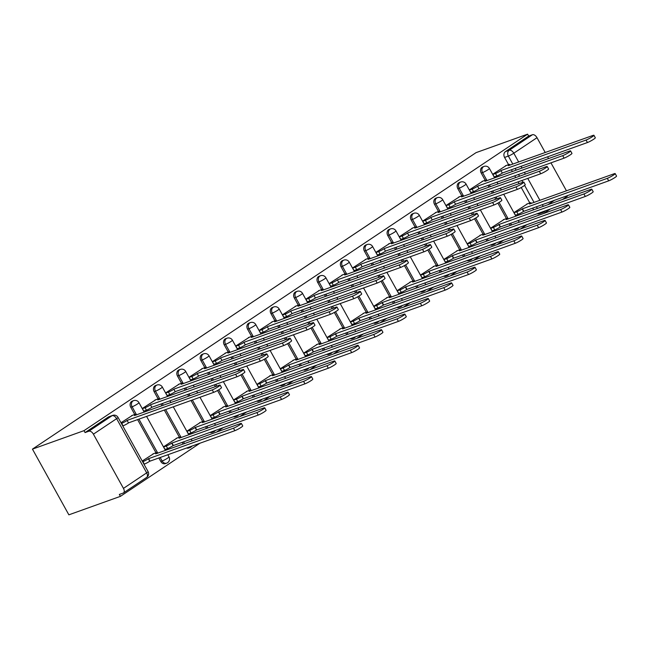 <?xml version="1.0" encoding="UTF-8"?>
<svg xmlns="http://www.w3.org/2000/svg" width="649" height="649" viewBox="0 0 649 649"><rect width="100%" height="100%" fill="white"/><g stroke="black" fill="none" stroke-linecap="round" stroke-linejoin="round"><path stroke-width="0.97" d="M132.266 401.123A4.413 3.57 70.3 0 0 131.633 401.447A4.413 3.57 70.3 0 0 130.765 407.28L132.104 406.793A4.413 3.57 -109.7 0 1 132.98 400.96A4.413 3.57 -109.7 0 1 133.613 400.644L132.266 401.123M155.63 385.506A4.413 3.57 70.3 0 0 154.997 385.831A4.413 3.57 70.3 0 0 154.121 391.663L155.468 391.185A4.413 3.57 -109.7 0 1 156.344 385.352A4.413 3.57 -109.7 0 1 156.977 385.027L155.63 385.506M178.994 369.898A4.413 3.57 70.3 0 0 178.361 370.214A4.413 3.57 70.3 0 0 177.485 376.047L178.832 375.568A4.413 3.57 -109.7 0 1 179.7 369.735A4.413 3.57 -109.7 0 1 180.341 369.411L178.994 369.898M202.358 354.281A4.413 3.57 70.3 0 0 201.725 354.597A4.413 3.57 70.3 0 0 200.849 360.43L202.196 359.952A4.413 3.57 -109.7 0 1 203.064 354.119A4.413 3.57 -109.7 0 1 203.705 353.802L202.358 354.281M225.722 338.664A4.413 3.57 70.3 0 0 225.089 338.989A4.413 3.57 70.3 0 0 224.213 344.822L225.56 344.335A4.413 3.57 -109.7 0 1 226.428 338.502A4.413 3.57 -109.7 0 1 227.069 338.186L225.722 338.664M249.086 323.048A4.413 3.57 70.3 0 0 248.445 323.372A4.413 3.57 70.3 0 0 247.577 329.205L248.924 328.719A4.413 3.57 -109.7 0 1 249.792 322.886A4.413 3.57 -109.7 0 1 250.425 322.569L249.086 323.048M272.45 307.431A4.413 3.57 70.3 0 0 271.809 307.756A4.413 3.57 70.3 0 0 270.941 313.589L272.28 313.11A4.413 3.57 -109.7 0 1 273.156 307.277A4.413 3.57 -109.7 0 1 273.789 306.953L272.45 307.431M295.814 291.823A4.413 3.57 70.3 0 0 295.173 292.139A4.413 3.57 70.3 0 0 294.305 297.972L295.644 297.493A4.413 3.57 -109.7 0 1 296.52 291.661A4.413 3.57 -109.7 0 1 297.153 291.336L295.814 291.823M319.178 276.206A4.413 3.57 70.3 0 0 318.537 276.523A4.413 3.57 70.3 0 0 317.669 282.356L319.008 281.877A4.413 3.57 -109.7 0 1 319.884 276.044A4.413 3.57 -109.7 0 1 320.517 275.72L319.178 276.206M342.534 260.59A4.413 3.57 70.3 0 0 341.901 260.914A4.413 3.57 70.3 0 0 341.033 266.747L342.372 266.26A4.413 3.57 -109.7 0 1 343.248 260.427A4.413 3.57 -109.7 0 1 343.881 260.111L342.534 260.59M365.898 244.973A4.413 3.57 70.3 0 0 365.265 245.298A4.413 3.57 70.3 0 0 364.389 251.131L365.736 250.644A4.413 3.57 -109.7 0 1 366.612 244.811A4.413 3.57 -109.7 0 1 367.245 244.495L365.898 244.973M389.262 229.357A4.413 3.57 70.3 0 0 388.629 229.681A4.413 3.57 70.3 0 0 387.753 235.514L389.1 235.035A4.413 3.57 -109.7 0 1 389.968 229.202A4.413 3.57 -109.7 0 1 390.609 228.878L389.262 229.357M412.626 213.748A4.413 3.57 70.3 0 0 411.993 214.065A4.413 3.57 70.3 0 0 411.117 219.897L412.464 219.419A4.413 3.57 -109.7 0 1 413.332 213.586A4.413 3.57 -109.7 0 1 413.973 213.261L412.626 213.748M435.99 198.132A4.413 3.57 70.3 0 0 435.357 198.448A4.413 3.57 70.3 0 0 434.481 204.281L435.828 203.802A4.413 3.57 -109.7 0 1 436.696 197.969A4.413 3.57 -109.7 0 1 437.337 197.645L435.99 198.132M459.354 182.515A4.413 3.57 70.3 0 0 458.713 182.84A4.413 3.57 70.3 0 0 457.845 188.672L459.192 188.186A4.413 3.57 -109.7 0 1 460.06 182.353A4.413 3.57 -109.7 0 1 460.693 182.036L459.354 182.515M482.718 166.898A4.413 3.57 70.3 0 0 482.077 167.223A4.413 3.57 70.3 0 0 481.209 173.056L482.548 172.569A4.413 3.57 -109.7 0 1 483.424 166.736A4.413 3.57 -109.7 0 1 484.057 166.42L482.718 166.898M512.824 164.14L508.362 156.085A4.413 3.57 -109.7 0 1 509.23 150.252L532.44 134.732L528.659 136.087L527.596 134.173L83.997 430.66L32.45 449.124L68.867 514.827L120.414 496.355L199.981 443.178M216.498 432.137L223.345 427.561M239.862 416.52L246.709 411.945M263.226 400.912L270.073 396.328M286.582 385.295L293.437 380.712M309.946 369.679L316.801 365.103M333.31 354.062L340.165 349.487M356.674 338.445L363.521 333.87M380.038 322.837L386.885 318.253M403.402 307.22L410.249 302.637M426.766 291.604L433.613 287.028M450.13 275.987L456.977 271.412M473.494 260.371L480.341 255.795M496.85 244.762L503.705 240.179M520.214 229.146L527.069 224.562M543.578 213.529L550.433 208.954M527.596 134.173L476.05 152.645L32.45 449.124M120.414 496.355L119.351 494.441L123.14 493.086A4.413 2.547 -123.8 0 0 123.464 492.924A4.413 2.547 -123.8 0 0 123.456 488.381L93.407 434.173A4.413 2.547 -123.8 0 0 88.84 431.22L112.058 415.701A4.413 3.57 -109.7 0 1 112.691 415.384L108.91 416.739A4.413 3.57 -109.7 0 0 108.269 417.064L112.058 415.701A4.413 2.547 -123.8 0 1 116.625 418.662L93.407 434.173M83.997 430.66L85.06 432.575L88.84 431.22M533.624 209.854L532.642 208.078M529.811 202.975L521.236 187.504M519.095 183.635L518.105 181.858M515.744 177.591L514.754 175.814M512.385 171.547L511.404 169.77M508.581 164.668L504.573 157.439L508.362 156.085A4.413 0.511 151 0 0 513.797 153.205L518.697 162.039M566.472 190.838L550.952 162.85M548.583 158.575L547.602 156.807M545.233 152.531L537.007 137.693L513.797 153.205A4.413 2.547 -123.8 0 0 509.23 150.252L505.441 151.606A4.413 3.57 70.3 0 0 504.573 157.439M567.721 195.511A4.413 2.547 56.2 0 1 567.064 196.436L562.44 199.527M532.44 134.732A4.413 2.547 56.2 0 1 537.007 137.693M506.35 165.463L492.753 174.265L494.351 177.136L495.163 176.593M527.588 203.77L513.992 212.572L515.582 215.444L516.401 214.9M504.224 219.386L490.628 228.18L492.218 231.06L493.037 230.509M482.986 181.079L469.389 189.873L470.987 192.745L471.799 192.201M480.86 235.003L467.264 243.797L468.854 246.669L469.673 246.125M459.622 196.696L446.025 205.49L447.623 208.361L448.435 207.818M457.496 250.619L443.9 259.413L445.49 262.285L446.309 261.742M436.258 212.304L422.669 221.106L424.259 223.978L425.071 223.434M434.132 266.228L420.536 275.03L422.126 277.902L422.945 277.358M412.902 227.921L399.305 236.723L400.895 239.595L401.715 239.051M410.768 281.844L397.172 290.647L398.77 293.518L399.581 292.975M389.538 243.537L375.941 252.339L377.531 255.211L378.351 254.668M387.404 297.461L373.808 306.255L375.406 309.135L376.217 308.583M366.174 259.154L352.577 267.948L354.167 270.828L354.987 270.276M364.04 313.078L350.452 321.872L352.042 324.743L352.853 324.2M342.81 274.77L329.213 283.564L330.803 286.436L331.623 285.893M340.684 328.694L327.088 337.488L328.678 340.36L329.489 339.816M319.446 290.387L305.849 299.181L307.439 302.053L308.259 301.509M317.32 344.303L303.724 353.105L305.314 355.977L306.133 355.433M296.082 305.995L282.485 314.797L284.084 317.669L284.895 317.126M293.956 359.919L280.36 368.721L281.95 371.593L282.769 371.05M272.718 321.612L259.121 330.414L260.72 333.286L261.531 332.742M270.592 375.536L256.996 384.33L258.586 387.21L259.405 386.658M249.354 337.229L235.757 346.022L237.356 348.902L238.167 348.351M247.228 391.152L233.632 399.946L235.222 402.818L236.041 402.275M225.99 352.845L212.401 361.639L213.992 364.511L214.803 363.967M223.864 406.769L210.268 415.563L211.858 418.435L212.677 417.891M202.634 368.462L189.037 377.256L190.628 380.127L191.447 379.584M200.5 422.377L186.904 431.179L188.502 434.051L189.313 433.508M179.27 384.07L165.673 392.872L167.264 395.744L168.083 395.2M177.136 437.994L163.54 446.796L165.138 449.668L165.949 449.124M155.906 399.687L142.309 408.489L143.9 411.361L144.719 410.817M153.772 453.61L142.228 461.041M132.542 415.303L120.998 422.734M160.806 461.48L162.153 461.001A4.413 3.57 -109.7 0 0 166.631 463.151L165.292 463.629A4.413 3.57 70.3 0 1 160.806 461.48L158.835 457.918M156.003 452.815L137.596 419.611M134.765 414.508L130.765 407.28M183.18 444.078L182.199 442.302M179.367 437.199L164.311 410.038M161.942 405.771L160.96 403.994M158.129 398.892L154.121 391.663M206.544 428.462L205.555 426.685M202.731 421.582L191.025 400.474M188.656 396.198L187.675 394.422M185.306 390.154L184.324 388.378M181.493 383.275L177.485 376.047M229.9 412.845L228.919 411.077M226.087 405.966L217.52 390.503M215.371 386.626L214.389 384.857M212.02 380.582L211.039 378.813M208.67 374.538L207.688 372.769M204.857 367.659L200.849 360.43M253.264 397.229L252.283 395.46M249.451 390.349L240.876 374.887M238.735 371.009L237.753 369.24M235.384 364.965L234.403 363.197M232.034 358.921L231.052 357.153M228.221 352.042L224.213 344.822M276.628 381.612L275.647 379.843M272.815 374.741L264.24 359.27M262.099 355.401L261.117 353.624M258.748 349.349L257.767 347.58M255.398 343.305L254.416 341.536M251.585 336.433L247.577 329.205M299.992 366.004L299.011 364.227M296.179 359.124L287.604 343.654M285.463 339.784L284.481 338.007M282.112 333.74L281.131 331.964M278.762 327.696L277.78 325.92M274.949 320.817L270.941 313.589M323.356 350.387L322.375 348.61M319.543 343.508L310.968 328.037M308.827 324.167L307.837 322.399M305.476 318.124L304.486 316.347M302.118 312.08L301.136 310.303M298.313 305.2L294.305 297.972M346.72 334.77L345.739 333.002M342.907 327.891L334.332 312.42M332.183 308.551L331.201 306.782M328.832 302.507L327.85 300.738M325.482 296.463L324.5 294.695M321.669 289.584L317.669 282.356M370.084 319.154L369.103 317.385M366.271 312.274L357.696 296.812M355.547 292.934L354.565 291.166M352.196 286.89L351.214 285.122M348.846 280.847L347.864 279.078M345.033 273.967L341.033 266.747M393.448 303.537L392.467 301.769M389.635 296.666L381.06 281.195M378.911 277.326L377.929 275.549M375.56 271.274L374.578 269.505M372.21 265.23L371.228 263.462M368.397 258.359L364.389 251.131M416.812 287.929L415.822 286.152M412.999 281.049L404.424 265.579M402.275 261.709L401.293 259.933M398.924 255.665L397.942 253.889M395.574 249.622L394.592 247.845M391.761 242.742L387.753 235.514M440.168 272.312L439.186 270.536M436.355 265.433L427.788 249.962M425.639 246.093L424.657 244.316M422.288 240.049L421.306 238.272M418.938 234.005L417.956 232.228M415.125 227.126L411.117 219.897M463.532 256.696L462.55 254.927M459.719 249.816L451.144 234.346M449.003 230.476L448.021 228.708M445.652 224.432L444.67 222.664M442.302 218.388L441.32 216.612M438.489 211.509L434.481 204.281M486.896 241.079L485.914 239.311M483.083 234.2L474.508 218.737M472.367 214.86L471.385 213.091M469.016 208.816L468.034 207.047M465.666 202.772L464.684 201.003M461.853 195.893L457.845 188.672M510.26 225.463L509.278 223.694M506.447 218.591L497.872 203.121M495.731 199.251L494.749 197.474M492.38 193.199L491.398 191.431M489.03 187.155L488.048 185.387M485.217 180.284L481.209 173.056M186.547 447.988A4.413 3.57 70.3 0 0 188.656 448.021L189.995 447.534A4.413 3.57 -109.7 0 1 187.886 447.51M209.911 432.372A4.413 3.57 70.3 0 0 212.02 432.404L213.359 431.926A4.413 3.57 -109.7 0 1 211.249 431.893M233.275 416.763A4.413 3.57 70.3 0 0 235.376 416.788L236.723 416.309A4.413 3.57 -109.7 0 1 234.613 416.277M256.639 401.147A4.413 3.57 70.3 0 0 258.74 401.171L260.087 400.693A4.413 3.57 -109.7 0 1 257.978 400.66M279.995 385.53A4.413 3.57 70.3 0 0 282.104 385.555L283.451 385.076A4.413 3.57 -109.7 0 1 281.341 385.052M303.359 369.914A4.413 3.57 70.3 0 0 305.468 369.946L306.815 369.459A4.413 3.57 -109.7 0 1 304.706 369.435M326.723 354.297A4.413 3.57 70.3 0 0 328.832 354.33L330.179 353.851A4.413 3.57 -109.7 0 1 328.07 353.819M350.087 338.681A4.413 3.57 70.3 0 0 352.196 338.713L353.543 338.234A4.413 3.57 -109.7 0 1 351.433 338.202M373.451 323.072A4.413 3.57 70.3 0 0 375.56 323.097L376.899 322.618A4.413 3.57 -109.7 0 1 374.798 322.585M396.815 307.456A4.413 3.57 70.3 0 0 398.924 307.48L400.263 307.001A4.413 3.57 -109.7 0 1 398.153 306.977M420.179 291.839A4.413 3.57 70.3 0 0 422.288 291.872L423.627 291.385A4.413 3.57 -109.7 0 1 421.517 291.36M443.543 276.223A4.413 3.57 70.3 0 0 445.644 276.255L446.991 275.768A4.413 3.57 -109.7 0 1 444.881 275.744M466.907 260.606A4.413 3.57 70.3 0 0 469.008 260.638L470.355 260.16A4.413 3.57 -109.7 0 1 468.245 260.127M490.263 244.998A4.413 3.57 70.3 0 0 492.372 245.022L493.719 244.543A4.413 3.57 -109.7 0 1 491.609 244.511M513.627 229.381A4.413 3.57 70.3 0 0 515.736 229.405L517.083 228.927A4.413 3.57 -109.7 0 1 514.973 228.902M85.06 432.575L108.269 417.064M544.495 211.079A4.413 2.547 56.2 0 1 543.854 211.955A4.413 2.547 56.2 0 1 543.521 212.118A4.413 3.57 -109.7 0 1 542.889 212.434L539.1 213.797A4.413 3.57 -109.7 0 1 536.991 213.764M528.659 136.087L505.441 151.606M492.851 174.435L495.503 173.486A4.413 0.511 -29 0 0 500.939 170.606L502.318 173.096A4.413 0.511 151 0 1 496.883 175.976L494.23 176.926M501.166 170.46L586.055 140.046A5.07 0.592 -29 0 0 591.125 137.483A5.07 0.592 -29 0 0 593.932 135.284L595.32 137.775A5.07 0.592 151 0 1 592.505 139.973A5.07 0.592 151 0 1 587.434 142.537L502.545 172.942M593.932 135.284A5.07 0.592 -29 0 0 592.943 135.438L508.281 165.698A4.413 0.511 -29 0 0 509.692 164.44A4.413 0.511 -29 0 0 508.832 164.578L505.417 165.795M514.089 212.742L516.734 211.793A4.413 0.511 -29 0 0 522.177 208.913L607.286 178.353A5.07 0.592 -29 0 0 612.356 175.79A5.07 0.592 -29 0 0 615.171 173.591A5.07 0.592 -29 0 0 614.181 173.745L529.511 204.005A4.413 0.511 -29 0 0 530.923 202.748A4.413 0.511 -29 0 0 530.063 202.886L526.655 204.102M615.171 173.591L616.55 176.082A5.07 0.592 151 0 1 613.743 178.28A5.07 0.592 151 0 1 608.673 180.844L523.556 211.404A4.413 0.511 151 0 1 518.113 214.284L516.734 211.793M515.468 215.233L518.113 214.284M523.775 211.258L522.396 208.767M469.487 190.052L472.139 189.102A4.413 0.511 -29 0 0 477.575 186.222L478.954 188.713A4.413 0.511 151 0 1 473.519 191.585L470.866 192.534M477.802 186.068L562.691 155.655A5.07 0.592 -29 0 0 567.761 153.099A5.07 0.592 -29 0 0 570.576 150.901L571.956 153.383A5.07 0.592 151 0 1 569.141 155.59A5.07 0.592 151 0 1 564.07 158.145L479.181 188.559M570.576 150.901A5.07 0.592 -29 0 0 569.579 151.055L484.917 181.314A4.413 0.511 -29 0 0 486.328 180.057A4.413 0.511 -29 0 0 485.468 180.187L482.053 181.412M446.123 205.66L448.775 204.711A4.413 0.511 -29 0 0 454.211 201.839L455.59 204.33A4.413 0.511 151 0 1 450.155 207.201L447.502 208.151M454.438 201.685L539.327 171.271A5.07 0.592 -29 0 0 544.397 168.716A5.07 0.592 -29 0 0 547.212 166.509L548.592 169A5.07 0.592 151 0 1 545.777 171.206A5.07 0.592 151 0 1 540.706 173.762L455.817 204.175M547.212 166.509A5.07 0.592 -29 0 0 546.215 166.671L461.553 196.931A4.413 0.511 -29 0 0 462.964 195.665A4.413 0.511 -29 0 0 462.104 195.803L458.689 197.028M422.759 221.277L425.411 220.327A4.413 0.511 -29 0 0 430.847 217.447L432.234 219.938A4.413 0.511 151 0 1 426.791 222.818L424.146 223.767M431.074 217.301L515.963 186.888A5.07 0.592 -29 0 0 521.033 184.332A5.07 0.592 -29 0 0 523.848 182.126L525.228 184.616A5.07 0.592 151 0 1 522.413 186.823A5.07 0.592 151 0 1 517.342 189.378L432.453 219.792M523.848 182.126A5.07 0.592 -29 0 0 522.859 182.28L438.189 212.548A4.413 0.511 -29 0 0 439.6 211.282A4.413 0.511 -29 0 0 438.74 211.42L435.333 212.645M490.725 228.359L493.37 227.41A4.413 0.511 -29 0 0 498.813 224.53L583.93 193.962A5.07 0.592 -29 0 0 589 191.406A5.07 0.592 -29 0 0 591.807 189.208A5.07 0.592 -29 0 0 590.817 189.362L506.147 219.622A4.413 0.511 -29 0 0 507.567 218.364A4.413 0.511 -29 0 0 506.699 218.494L503.291 219.719M591.807 189.208L593.186 191.698A5.07 0.592 151 0 1 590.379 193.897A5.07 0.592 151 0 1 585.309 196.452L500.192 227.02A4.413 0.511 151 0 1 494.749 229.892L493.37 227.41M492.104 230.849L494.749 229.892M500.42 226.866L499.032 224.376M467.361 243.967L470.006 243.018A4.413 0.511 -29 0 0 475.449 240.146L560.566 209.578A5.07 0.592 -29 0 0 565.636 207.023A5.07 0.592 -29 0 0 568.443 204.816A5.07 0.592 -29 0 0 567.453 204.979L482.783 235.238A4.413 0.511 -29 0 0 484.203 233.973A4.413 0.511 -29 0 0 483.335 234.111L479.927 235.336M568.443 204.816L569.822 207.307A5.07 0.592 151 0 1 567.015 209.513A5.07 0.592 151 0 1 561.945 212.069L476.828 242.637A4.413 0.511 151 0 1 471.393 245.509L470.006 243.018M468.74 246.458L471.393 245.509M477.056 242.483L475.676 239.992M443.997 259.584L446.65 258.635A4.413 0.511 -29 0 0 452.085 255.763L537.202 225.195A5.07 0.592 -29 0 0 542.272 222.639A5.07 0.592 -29 0 0 545.079 220.433A5.07 0.592 -29 0 0 544.089 220.595L459.427 250.855A4.413 0.511 -29 0 0 460.839 249.589A4.413 0.511 -29 0 0 459.979 249.727L456.563 250.952M545.079 220.433L546.458 222.923A5.07 0.592 151 0 1 543.651 225.13A5.07 0.592 151 0 1 538.581 227.685L453.464 258.245A4.413 0.511 151 0 1 448.029 261.125L446.65 258.635M445.376 262.074L448.029 261.125M453.692 258.099L452.312 255.609M399.395 236.893L402.047 235.944A4.413 0.511 -29 0 0 407.491 233.064L408.87 235.555A4.413 0.511 151 0 1 403.427 238.434L400.782 239.384M407.71 232.918L492.599 202.504A5.07 0.592 -29 0 0 497.669 199.941A5.07 0.592 -29 0 0 500.484 197.742L501.864 200.233A5.07 0.592 151 0 1 499.057 202.431A5.07 0.592 151 0 1 493.986 204.995L409.089 235.409M500.484 197.742A5.07 0.592 -29 0 0 499.495 197.896L414.825 228.164A4.413 0.511 -29 0 0 416.236 226.899A4.413 0.511 -29 0 0 415.376 227.036L411.969 228.253M376.039 252.51L378.683 251.561A4.413 0.511 -29 0 0 384.127 248.681L385.506 251.171A4.413 0.511 151 0 1 380.063 254.051L377.418 255M384.346 248.535L469.243 218.121A5.07 0.592 -29 0 0 474.314 215.557A5.07 0.592 -29 0 0 477.12 213.359L478.5 215.849A5.07 0.592 151 0 1 475.693 218.048A5.07 0.592 151 0 1 470.622 220.611L385.725 251.017M477.12 213.359A5.07 0.592 -29 0 0 476.131 213.513L391.461 243.773A4.413 0.511 -29 0 0 392.88 242.515A4.413 0.511 -29 0 0 392.012 242.653L388.605 243.87M420.633 275.2L423.286 274.251A4.413 0.511 -29 0 0 428.721 271.371L513.838 240.811A5.07 0.592 -29 0 0 518.908 238.248A5.07 0.592 -29 0 0 521.715 236.049A5.07 0.592 -29 0 0 520.725 236.204L436.063 266.471A4.413 0.511 -29 0 0 437.475 265.206A4.413 0.511 -29 0 0 436.615 265.344L433.199 266.561M521.715 236.049L523.094 238.54A5.07 0.592 151 0 1 520.287 240.738A5.07 0.592 151 0 1 515.217 243.302L430.1 273.862A4.413 0.511 151 0 1 424.665 276.742L423.286 274.251M422.012 277.691L424.665 276.742M430.328 273.716L428.948 271.225M397.269 290.817L399.922 289.868A4.413 0.511 -29 0 0 405.357 286.988L490.474 256.428A5.07 0.592 -29 0 0 495.544 253.864A5.07 0.592 -29 0 0 498.351 251.666A5.07 0.592 -29 0 0 497.361 251.82L412.699 282.088A4.413 0.511 -29 0 0 414.111 280.822A4.413 0.511 -29 0 0 413.251 280.96L409.835 282.177M498.351 251.666L499.738 254.157A5.07 0.592 151 0 1 496.923 256.355A5.07 0.592 151 0 1 491.853 258.919L406.736 289.478A4.413 0.511 151 0 1 401.301 292.358L399.922 289.868M398.648 293.307L401.301 292.358M406.964 289.332L405.584 286.842M352.675 268.126L355.319 267.177A4.413 0.511 -29 0 0 360.763 264.297L362.142 266.788A4.413 0.511 151 0 1 356.707 269.659L354.054 270.617M360.982 264.143L445.879 233.729A5.07 0.592 -29 0 0 450.95 231.174A5.07 0.592 -29 0 0 453.756 228.975L455.136 231.466A5.07 0.592 151 0 1 452.329 233.664A5.07 0.592 151 0 1 447.258 236.22L362.369 266.634M453.756 228.975A5.07 0.592 -29 0 0 452.767 229.129L368.097 259.389A4.413 0.511 -29 0 0 369.516 258.132A4.413 0.511 -29 0 0 368.648 258.261L365.241 259.486M329.311 283.735L331.964 282.786A4.413 0.511 -29 0 0 337.399 279.914L338.778 282.404A4.413 0.511 151 0 1 333.343 285.276L330.69 286.225M337.626 279.76L422.515 249.346A5.07 0.592 -29 0 0 427.586 246.79A5.07 0.592 -29 0 0 430.392 244.584L431.772 247.074A5.07 0.592 151 0 1 428.965 249.281A5.07 0.592 151 0 1 423.894 251.836L339.005 282.25M430.392 244.584A5.07 0.592 -29 0 0 429.403 244.746L344.733 275.006A4.413 0.511 -29 0 0 346.152 273.74A4.413 0.511 -29 0 0 345.292 273.878L341.877 275.103M305.947 299.351L308.599 298.402A4.413 0.511 -29 0 0 314.035 295.522L315.414 298.013A4.413 0.511 151 0 1 309.979 300.893L307.326 301.842M314.262 295.376L399.151 264.962A5.07 0.592 -29 0 0 404.222 262.407A5.07 0.592 -29 0 0 407.028 260.2L408.408 262.691A5.07 0.592 151 0 1 405.601 264.897A5.07 0.592 151 0 1 400.53 267.453L315.641 297.867M407.028 260.2A5.07 0.592 -29 0 0 406.039 260.354L321.377 290.622A4.413 0.511 -29 0 0 322.788 289.357A4.413 0.511 -29 0 0 321.928 289.495L318.513 290.72M282.583 314.968L285.236 314.019A4.413 0.511 -29 0 0 290.671 311.139L292.05 313.629A4.413 0.511 151 0 1 286.615 316.509L283.962 317.458M290.898 310.993L375.787 280.579A5.07 0.592 -29 0 0 380.858 278.015A5.07 0.592 -29 0 0 383.664 275.817L385.052 278.307A5.07 0.592 151 0 1 382.237 280.506A5.07 0.592 151 0 1 377.166 283.069L292.277 313.483M383.664 275.817A5.07 0.592 -29 0 0 382.675 275.971L298.013 306.239A4.413 0.511 -29 0 0 299.424 304.973A4.413 0.511 -29 0 0 298.564 305.111L295.149 306.328M259.219 330.584L261.872 329.635A4.413 0.511 -29 0 0 267.307 326.755L268.686 329.246A4.413 0.511 151 0 1 263.251 332.126L260.598 333.075M267.534 326.609L352.423 296.195A5.07 0.592 -29 0 0 357.494 293.632A5.07 0.592 -29 0 0 360.3 291.433L361.688 293.924A5.07 0.592 151 0 1 358.873 296.122A5.07 0.592 151 0 1 353.802 298.686L268.913 329.1M360.3 291.433A5.07 0.592 -29 0 0 359.311 291.588L274.649 321.855A4.413 0.511 -29 0 0 276.06 320.59A4.413 0.511 -29 0 0 275.2 320.728L271.785 321.945M235.855 346.201L238.508 345.252A4.413 0.511 -29 0 0 243.943 342.372L245.322 344.862A4.413 0.511 151 0 1 239.887 347.734L237.234 348.691M244.17 342.218L329.059 311.804A5.07 0.592 -29 0 0 334.13 309.248A5.07 0.592 -29 0 0 336.945 307.05L338.324 309.541A5.07 0.592 151 0 1 335.509 311.739A5.07 0.592 151 0 1 330.438 314.294L245.549 344.708M336.945 307.05A5.07 0.592 -29 0 0 335.947 307.204L251.285 337.464A4.413 0.511 -29 0 0 252.696 336.206A4.413 0.511 -29 0 0 251.836 336.336L248.421 337.561M212.491 361.809L215.143 360.86A4.413 0.511 -29 0 0 220.579 357.988L221.966 360.479A4.413 0.511 151 0 1 216.523 363.351L213.87 364.3M220.806 357.834L305.695 327.421A5.07 0.592 -29 0 0 310.766 324.865A5.07 0.592 -29 0 0 313.581 322.658L314.96 325.149A5.07 0.592 151 0 1 312.145 327.356A5.07 0.592 151 0 1 307.074 329.911L222.185 360.325M313.581 322.658A5.07 0.592 -29 0 0 312.591 322.821L227.921 353.08A4.413 0.511 -29 0 0 229.332 351.815A4.413 0.511 -29 0 0 228.472 351.953L225.065 353.178M189.127 377.426L191.78 376.477A4.413 0.511 -29 0 0 197.223 373.605L198.602 376.087A4.413 0.511 151 0 1 193.159 378.967L190.514 379.916M197.442 373.451L282.331 343.037A5.07 0.592 -29 0 0 287.402 340.482A5.07 0.592 -29 0 0 290.217 338.275L291.596 340.766A5.07 0.592 151 0 1 288.789 342.972A5.07 0.592 151 0 1 283.718 345.528L198.821 375.941M290.217 338.275A5.07 0.592 -29 0 0 289.227 338.437L204.557 368.697A4.413 0.511 -29 0 0 205.968 367.431A4.413 0.511 -29 0 0 205.108 367.569L201.701 368.794M373.905 306.433L376.558 305.484A4.413 0.511 -29 0 0 381.993 302.604L467.11 272.036A5.07 0.592 -29 0 0 472.18 269.481A5.07 0.592 -29 0 0 474.995 267.283A5.07 0.592 -29 0 0 473.997 267.437L389.335 297.696A4.413 0.511 -29 0 0 390.747 296.439A4.413 0.511 -29 0 0 389.887 296.569L386.471 297.794M474.995 267.283L476.374 269.773A5.07 0.592 151 0 1 473.559 271.972A5.07 0.592 151 0 1 468.489 274.527L383.372 305.095A4.413 0.511 151 0 1 377.937 307.975L376.558 305.484M375.284 308.924L377.937 307.975M383.6 304.941L382.22 302.45M350.541 322.042L353.194 321.093A4.413 0.511 -29 0 0 358.629 318.221L443.746 287.653A5.07 0.592 -29 0 0 448.816 285.098A5.07 0.592 -29 0 0 451.631 282.891A5.07 0.592 -29 0 0 450.633 283.053L365.971 313.313A4.413 0.511 -29 0 0 367.383 312.047A4.413 0.511 -29 0 0 366.523 312.185L363.116 313.41M451.631 282.891L453.01 285.382A5.07 0.592 151 0 1 450.195 287.588A5.07 0.592 151 0 1 445.125 290.144L360.008 320.711A4.413 0.511 151 0 1 354.573 323.583L353.194 321.093M351.92 324.532L354.573 323.583M360.236 320.557L358.856 318.067M327.177 337.658L329.83 336.709A4.413 0.511 -29 0 0 335.265 333.837L420.382 303.27A5.07 0.592 -29 0 0 425.452 300.714A5.07 0.592 -29 0 0 428.267 298.508A5.07 0.592 -29 0 0 427.277 298.67L342.607 328.929A4.413 0.511 -29 0 0 344.019 327.664A4.413 0.511 -29 0 0 343.159 327.802L339.752 329.027M428.267 298.508L429.646 300.998A5.07 0.592 151 0 1 426.831 303.205A5.07 0.592 151 0 1 421.769 305.76L336.653 336.32A4.413 0.511 151 0 1 331.209 339.2L329.83 336.709M328.564 340.149L331.209 339.2M336.872 336.174L335.492 333.683M303.813 353.275L306.466 352.326A4.413 0.511 -29 0 0 311.909 349.446L397.018 318.886A5.07 0.592 -29 0 0 402.088 316.323A5.07 0.592 -29 0 0 404.903 314.124A5.07 0.592 -29 0 0 403.913 314.278L319.243 344.546A4.413 0.511 -29 0 0 320.655 343.28A4.413 0.511 -29 0 0 319.795 343.418L316.387 344.643M404.903 314.124L406.282 316.615A5.07 0.592 151 0 1 403.475 318.813A5.07 0.592 151 0 1 398.405 321.377L313.289 351.936A4.413 0.511 151 0 1 307.845 354.816L306.466 352.326M305.2 355.766L307.845 354.816M313.508 351.79L312.128 349.3M280.457 368.892L283.102 367.942A4.413 0.511 -29 0 0 288.545 365.062L373.662 334.503A5.07 0.592 -29 0 0 378.732 331.939A5.07 0.592 -29 0 0 381.539 329.741A5.07 0.592 -29 0 0 380.549 329.895L295.879 360.163A4.413 0.511 -29 0 0 297.299 358.897A4.413 0.511 -29 0 0 296.431 359.035L293.024 360.252M381.539 329.741L382.918 332.231A5.07 0.592 151 0 1 380.111 334.43A5.07 0.592 151 0 1 375.041 336.993L289.925 367.553A4.413 0.511 151 0 1 284.481 370.433L283.102 367.942M281.836 371.382L284.481 370.433M290.152 367.407L288.764 364.916M257.093 384.508L259.738 383.559A4.413 0.511 -29 0 0 265.181 380.679L350.298 350.119A5.07 0.592 -29 0 0 355.368 347.556A5.07 0.592 -29 0 0 358.175 345.357A5.07 0.592 -29 0 0 357.185 345.511L272.515 375.771A4.413 0.511 -29 0 0 273.935 374.514A4.413 0.511 -29 0 0 273.067 374.643L269.659 375.868M358.175 345.357L359.554 347.848A5.07 0.592 151 0 1 356.747 350.046A5.07 0.592 151 0 1 351.677 352.602L266.561 383.17A4.413 0.511 151 0 1 261.125 386.05L259.738 383.559M258.472 386.999L261.125 386.05M266.788 383.015L265.4 380.525M233.729 400.117L236.382 399.167A4.413 0.511 -29 0 0 241.817 396.296L326.934 365.728A5.07 0.592 -29 0 0 332.004 363.172A5.07 0.592 -29 0 0 334.811 360.966A5.07 0.592 -29 0 0 333.821 361.128L249.151 391.388A4.413 0.511 -29 0 0 250.571 390.122A4.413 0.511 -29 0 0 249.711 390.26L246.296 391.485M334.811 360.966L336.19 363.456A5.07 0.592 151 0 1 333.383 365.663A5.07 0.592 151 0 1 328.313 368.218L243.197 398.786A4.413 0.511 151 0 1 237.761 401.658L236.382 399.167M235.108 402.607L237.761 401.658M243.424 398.632L242.045 396.141M210.365 415.733L213.018 414.784A4.413 0.511 -29 0 0 218.453 411.912L303.57 381.344A5.07 0.592 -29 0 0 308.64 378.789A5.07 0.592 -29 0 0 311.447 376.582A5.07 0.592 -29 0 0 310.457 376.745L225.795 407.004A4.413 0.511 -29 0 0 227.207 405.739A4.413 0.511 -29 0 0 226.347 405.876L222.932 407.101M311.447 376.582L312.826 379.073A5.07 0.592 151 0 1 310.019 381.279A5.07 0.592 151 0 1 304.949 383.835L219.833 414.395A4.413 0.511 151 0 1 214.397 417.275L213.018 414.784M211.744 418.224L214.397 417.275M220.06 414.249L218.681 411.758M165.771 393.043L168.416 392.093A4.413 0.511 -29 0 0 173.859 389.213L175.238 391.704A4.413 0.511 151 0 1 169.795 394.584L167.15 395.533M174.078 389.067L258.975 358.654A5.07 0.592 -29 0 0 264.046 356.09A5.07 0.592 -29 0 0 266.853 353.892L268.232 356.382A5.07 0.592 151 0 1 265.425 358.581A5.07 0.592 151 0 1 260.354 361.144L175.457 391.558M266.853 353.892A5.07 0.592 -29 0 0 265.863 354.046L181.193 384.313A4.413 0.511 -29 0 0 182.612 383.048A4.413 0.511 -29 0 0 181.744 383.186L178.337 384.411M187.001 431.35L189.654 430.401A4.413 0.511 -29 0 0 195.089 427.521L280.206 396.961A5.07 0.592 -29 0 0 285.276 394.405A5.07 0.592 -29 0 0 288.083 392.199A5.07 0.592 -29 0 0 287.093 392.353L202.431 422.621A4.413 0.511 -29 0 0 203.843 421.355A4.413 0.511 -29 0 0 202.983 421.493L199.567 422.718M288.083 392.199L289.47 394.689A5.07 0.592 151 0 1 286.655 396.888A5.07 0.592 151 0 1 281.585 399.451L196.469 430.011A4.413 0.511 151 0 1 191.033 432.891L189.654 430.401M188.38 433.84L191.033 432.891M196.696 429.865L195.317 427.375M142.407 408.659L145.052 407.71A4.413 0.511 -29 0 0 150.495 404.83L151.874 407.321A4.413 0.511 151 0 1 146.439 410.2L143.786 411.15M150.714 404.684L235.611 374.27A5.07 0.592 -29 0 0 240.682 371.707A5.07 0.592 -29 0 0 243.489 369.508L244.868 371.999A5.07 0.592 151 0 1 242.061 374.197A5.07 0.592 151 0 1 236.99 376.761L152.101 407.174M243.489 369.508A5.07 0.592 -29 0 0 242.499 369.662L157.829 399.93A4.413 0.511 -29 0 0 159.248 398.664A4.413 0.511 -29 0 0 158.38 398.802L154.973 400.019M163.637 446.966L166.29 446.017A4.413 0.511 -29 0 0 171.725 443.137L256.842 412.577A5.07 0.592 -29 0 0 261.912 410.014A5.07 0.592 -29 0 0 264.727 407.815A5.07 0.592 -29 0 0 263.729 407.97L179.067 438.237A4.413 0.511 -29 0 0 180.479 436.972A4.413 0.511 -29 0 0 179.619 437.11L176.203 438.326M264.727 407.815L266.106 410.306A5.07 0.592 151 0 1 263.291 412.504A5.07 0.592 151 0 1 258.221 415.068L173.105 445.628A4.413 0.511 151 0 1 167.669 448.508L166.29 446.017M165.016 449.457L167.669 448.508M173.332 445.482L171.953 442.991M121.387 423.432L121.696 423.326A4.413 0.511 -29 0 0 127.131 420.447L128.51 422.937A4.413 0.511 151 0 1 123.075 425.817L122.766 425.922M127.358 420.292L212.247 389.887A5.07 0.592 -29 0 0 217.318 387.323A5.07 0.592 -29 0 0 220.125 385.125L221.504 387.615A5.07 0.592 151 0 1 218.697 389.814A5.07 0.592 151 0 1 213.626 392.369L128.737 422.783M220.125 385.125A5.07 0.592 -29 0 0 219.135 385.279L134.465 415.538A4.413 0.511 -29 0 0 135.884 414.281A4.413 0.511 -29 0 0 135.024 414.411L131.609 415.636M142.618 461.739L142.926 461.634A4.413 0.511 -29 0 0 148.361 458.754L233.478 428.194A5.07 0.592 -29 0 0 238.548 425.63A5.07 0.592 -29 0 0 241.363 423.432A5.07 0.592 -29 0 0 240.365 423.586L155.703 453.846A4.413 0.511 -29 0 0 157.115 452.588A4.413 0.511 -29 0 0 156.255 452.718L152.84 453.943M241.363 423.432L242.742 425.922A5.07 0.592 151 0 1 239.927 428.121A5.07 0.592 151 0 1 234.857 430.676L149.741 461.244A4.413 0.511 151 0 1 144.305 464.124L142.926 461.634M149.968 461.09L148.589 458.6M123.456 488.381L146.666 472.861L116.625 418.662A4.413 0.511 -29 0 0 118.037 417.396A4.413 4.413 0 0 0 112.691 415.384M537.413 208.491L536.431 206.723M534.062 202.447L524.587 185.363M522.875 182.272L521.893 180.503M519.524 176.228L518.543 174.459M516.174 170.184L515.192 168.416M521.058 166.314L522.047 168.083M524.408 172.358L525.398 174.127M527.759 178.402L539.927 200.346M542.296 204.622L543.278 206.39M547.78 204.784L554.627 200.2M166.631 463.151A4.413 4.413 0 0 0 169.008 456.864A4.413 0.511 -29 0 1 167.588 458.129A4.413 0.511 -29 0 1 162.153 461.001L160.173 457.44M157.804 453.164L138.943 419.132M136.574 414.857L132.104 406.793A4.413 0.511 -29 0 0 137.539 403.921A4.413 0.511 151 0 0 138.959 402.656A4.413 4.413 0 0 0 133.613 400.644M184.519 443.591L183.537 441.823M181.168 437.548L165.657 409.56M163.288 405.284L162.307 403.516M159.938 399.24L155.468 391.185A4.413 0.511 -29 0 0 160.903 388.305A4.413 0.511 151 0 0 162.323 387.039A4.413 4.413 0 0 0 156.977 385.027M207.883 427.983L206.901 426.206M204.532 421.931L192.372 399.987M190.003 395.72L189.021 393.943M186.652 389.668L185.671 387.899M183.302 383.624L178.832 375.568A4.413 0.511 -29 0 0 184.267 372.688A4.413 0.511 151 0 0 185.687 371.431A4.413 4.413 0 0 0 180.341 369.411M231.247 412.366L230.265 410.59M227.896 406.323L218.737 389.789M216.717 386.147L215.728 384.37M213.367 380.103L212.377 378.326M210.016 374.059L209.027 372.283M206.666 368.015L202.196 359.952A4.413 0.511 -29 0 0 207.631 357.072A4.413 0.511 151 0 0 209.043 355.814A4.413 4.413 0 0 0 203.705 353.802M254.611 396.75L253.629 394.973M251.26 390.706L242.101 374.173M240.073 370.53L239.092 368.762M236.723 364.487L235.741 362.718M233.372 358.443L232.391 356.666M230.022 352.399L225.56 344.335A4.413 0.511 -29 0 0 230.995 341.463A4.413 0.511 151 0 0 232.407 340.198A4.413 4.413 0 0 0 227.069 338.186M277.975 381.133L276.993 379.365M274.624 375.09L265.457 358.564M263.437 354.914L262.456 353.145M260.087 348.87L259.105 347.101M256.736 342.826L255.755 341.058M253.386 336.782L248.924 328.719A4.413 0.511 -29 0 0 254.359 325.847A4.413 0.511 151 0 0 255.771 324.581A4.413 4.413 0 0 0 250.425 322.569M301.339 365.517L300.357 363.748M297.988 359.473L288.821 342.948M286.801 339.297L285.82 337.529M283.451 333.253L282.469 331.485M280.1 327.21L279.119 325.441M276.75 321.166L272.28 313.11A4.413 0.511 -29 0 0 277.723 310.23A4.413 0.511 151 0 0 279.135 308.965A4.413 4.413 0 0 0 273.789 306.953M324.703 349.9L323.713 348.132M321.352 343.856L312.185 327.331M310.165 323.689L309.184 321.912M306.815 317.645L305.833 315.868M303.464 311.593L302.483 309.824M300.114 305.549L295.644 297.493A4.413 0.511 -29 0 0 301.087 294.614A4.413 0.511 151 0 0 302.499 293.356A4.413 4.413 0 0 0 297.153 291.336M348.059 334.292L347.077 332.515M344.708 328.248L335.549 311.715M333.529 308.072L332.548 306.296M330.179 302.028L329.197 300.252M326.828 295.985L325.847 294.208M323.478 289.941L319.008 281.877A4.413 0.511 -29 0 0 324.451 278.997A4.413 0.511 151 0 0 325.863 277.74A4.413 4.413 0 0 0 320.517 275.72M371.423 318.675L370.441 316.899M368.072 312.631L358.913 296.098M356.893 292.456L355.912 290.687M353.543 286.412L352.561 284.635M350.192 280.368L349.211 278.591M346.842 274.324L342.372 266.26A4.413 0.511 -29 0 0 347.815 263.389A4.413 0.511 151 0 0 349.227 262.123A4.413 4.413 0 0 0 343.881 260.111M394.787 303.059L393.805 301.29M391.436 297.015L382.277 280.49M380.257 276.839L379.276 275.071M376.907 270.795L375.925 269.027M373.556 264.751L372.575 262.983M370.206 258.708L365.736 250.644A4.413 0.511 -29 0 0 371.171 247.772A4.413 0.511 151 0 0 372.591 246.506A4.413 4.413 0 0 0 367.245 244.495M418.151 287.442L417.169 285.674M414.8 281.398L405.641 264.873M403.621 261.223L402.64 259.454M400.271 255.179L399.289 253.41M396.92 249.135L395.939 247.366M393.57 243.091L389.1 235.035A4.413 0.511 -29 0 0 394.535 232.155A4.413 0.511 151 0 0 395.955 230.89A4.413 4.413 0 0 0 390.609 228.878M441.515 271.826L440.533 270.057M438.164 265.782L429.005 249.257M426.985 245.614L425.995 243.837M423.635 239.57L422.645 237.794M420.284 233.518L419.295 231.75M416.934 227.474L412.464 219.419A4.413 0.511 -29 0 0 417.899 216.539A4.413 0.511 151 0 0 419.311 215.273A4.413 4.413 0 0 0 413.973 213.261M464.879 256.217L463.897 254.44M461.528 250.173L452.369 233.64M450.341 229.997L449.359 228.221M446.991 223.954L446.009 222.177M443.64 217.91L442.659 216.133M440.29 211.866L435.828 203.802A4.413 0.511 -29 0 0 441.263 200.922A4.413 0.511 151 0 0 442.675 199.665A4.413 4.413 0 0 0 437.337 197.645M488.243 240.601L487.261 238.824M484.892 234.557L475.725 218.023M473.705 214.381L472.723 212.612M470.355 208.337L469.373 206.56M467.004 202.293L466.023 200.517M463.654 196.249L459.192 188.186A4.413 0.511 -29 0 0 464.627 185.314A4.413 0.511 151 0 0 466.039 184.048A4.413 4.413 0 0 0 460.693 182.036M511.607 224.984L510.625 223.215M508.256 218.94L499.089 202.407M497.069 198.764L496.087 196.996M493.719 192.721L492.737 190.952M490.368 186.677L489.387 184.908M487.018 180.633L482.548 172.569A4.413 0.511 -29 0 0 487.991 169.697A4.413 0.511 151 0 0 489.403 168.432A4.413 4.413 0 0 0 484.057 166.42M545.931 210.56L543.854 211.955A4.413 4.413 0 0 1 542.889 212.434A4.413 3.57 -109.7 0 1 540.779 212.41M148.086 471.604A4.413 0.511 -29 0 1 146.666 472.861A4.413 2.547 56.2 0 1 146.674 477.404A4.413 4.413 0 0 0 148.086 471.604L118.037 417.396M500.939 170.606L502.318 173.096M495.503 173.486L496.883 175.976M586.055 140.046L587.434 142.537M523.556 211.404L522.177 208.913M608.673 180.844L607.286 178.353M477.575 186.222L478.954 188.713M472.139 189.102L473.519 191.585M562.691 155.655L564.07 158.145M454.211 201.839L455.59 204.33M448.775 204.711L450.155 207.201M539.327 171.271L540.706 173.762M430.847 217.447L432.234 219.938M425.411 220.327L426.791 222.818M515.963 186.888L517.342 189.378M500.192 227.02L498.813 224.53M585.309 196.452L583.93 193.962M476.828 242.637L475.449 240.146M561.945 212.069L560.566 209.578M453.464 258.245L452.085 255.763M538.581 227.685L537.202 225.195M407.491 233.064L408.87 235.555M402.047 235.944L403.427 238.434M492.599 202.504L493.986 204.995M384.127 248.681L385.506 251.171M378.683 251.561L380.063 254.051M469.243 218.121L470.622 220.611M430.1 273.862L428.721 271.371M515.217 243.302L513.838 240.811M406.736 289.478L405.357 286.988M491.853 258.919L490.474 256.428M360.763 264.297L362.142 266.788M355.319 267.177L356.707 269.659M445.879 233.729L447.258 236.22M337.399 279.914L338.778 282.404M331.964 282.786L333.343 285.276M422.515 249.346L423.894 251.836M314.035 295.522L315.414 298.013M308.599 298.402L309.979 300.893M399.151 264.962L400.53 267.453M290.671 311.139L292.05 313.629M285.236 314.019L286.615 316.509M375.787 280.579L377.166 283.069M267.307 326.755L268.686 329.246M261.872 329.635L263.251 332.126M352.423 296.195L353.802 298.686M243.943 342.372L245.322 344.862M238.508 345.252L239.887 347.734M329.059 311.804L330.438 314.294M220.579 357.988L221.966 360.479M215.143 360.86L216.523 363.351M305.695 327.421L307.074 329.911M197.223 373.605L198.602 376.087M191.78 376.477L193.159 378.967M282.331 343.037L283.718 345.528M383.372 305.095L381.993 302.604M468.489 274.527L467.11 272.036M360.008 320.711L358.629 318.221M445.125 290.144L443.746 287.653M336.653 336.32L335.265 333.837M421.769 305.76L420.382 303.27M313.289 351.936L311.909 349.446M398.405 321.377L397.018 318.886M289.925 367.553L288.545 365.062M375.041 336.993L373.662 334.503M266.561 383.17L265.181 380.679M351.677 352.602L350.298 350.119M243.197 398.786L241.817 396.296M328.313 368.218L326.934 365.728M219.833 414.395L218.453 411.912M304.949 383.835L303.57 381.344M173.859 389.213L175.238 391.704M168.416 392.093L169.795 394.584M258.975 358.654L260.354 361.144M196.469 430.011L195.089 427.521M281.585 399.451L280.206 396.961M150.495 404.83L151.874 407.321M145.052 407.71L146.439 410.2M235.611 374.27L236.99 376.761M173.105 445.628L171.725 443.137M258.221 415.068L256.842 412.577M127.131 420.447L128.51 422.937M121.696 423.326L123.075 425.817M212.247 389.887L213.626 392.369M149.741 461.244L148.361 458.754M234.857 430.676L233.478 428.194M517.083 228.927A4.413 4.413 0 0 0 519.135 227.41M489.403 168.432L494.652 177.899M497.02 182.174L498.002 183.943M500.371 188.218L501.353 189.987M503.721 194.262L515.882 216.206M518.251 220.482L519.232 222.25M493.719 244.543A4.413 4.413 0 0 0 495.771 243.026M466.039 184.048L471.288 193.516M473.656 197.783L474.638 199.559M477.007 203.827L477.989 205.603M480.357 209.878L492.526 231.823M494.887 236.09L495.877 237.867M470.355 260.16A4.413 4.413 0 0 0 472.407 258.635M442.675 199.665L447.924 209.132M450.292 213.399L451.274 215.176M453.643 219.443L454.625 221.22M456.993 225.487L469.162 247.439M471.531 251.707L472.513 253.483M446.991 275.768A4.413 4.413 0 0 0 449.043 274.251M419.311 215.273L424.56 224.741M426.928 229.016L427.91 230.784M430.279 235.06L431.261 236.828M433.629 241.103L445.798 263.048M448.167 267.323L449.149 269.092M423.627 291.385A4.413 4.413 0 0 0 425.679 289.868M395.955 230.89L401.196 240.357M403.564 244.632L404.546 246.401M406.915 250.676L407.897 252.445M410.265 256.72L422.434 278.664M424.803 282.94L425.785 284.708M400.263 307.001A4.413 4.413 0 0 0 402.315 305.484M372.591 246.506L377.832 255.974M380.2 260.249L381.19 262.018M383.551 266.293L384.541 268.061M386.901 272.337L399.07 294.281M401.439 298.556L402.421 300.325M376.899 322.618A4.413 4.413 0 0 0 378.951 321.101M349.227 262.123L354.476 271.59M356.845 275.857L357.826 277.634M360.195 281.901L361.177 283.678M363.545 287.953L375.706 309.898M378.075 314.165L379.057 315.941M353.543 338.234A4.413 4.413 0 0 0 355.587 336.717M325.863 277.74L331.112 287.207M333.481 291.474L334.462 293.251M336.831 297.518L337.813 299.294M340.181 303.562L352.342 325.514M354.711 329.781L355.693 331.558M330.179 353.851A4.413 4.413 0 0 0 332.223 352.326M302.499 293.356L307.748 302.815M310.117 307.091L311.098 308.859M313.467 313.134L314.449 314.911M316.817 319.178L328.978 341.123M331.347 345.398L332.329 347.166M306.815 369.459A4.413 4.413 0 0 0 308.867 367.942M279.135 308.965L284.384 318.432M286.753 322.707L287.734 324.476M290.103 328.751L291.085 330.519M293.453 334.795L305.614 356.739M307.983 361.014L308.965 362.783M283.451 385.076A4.413 4.413 0 0 0 285.503 383.559M255.771 324.581L261.02 334.048M263.389 338.324L264.37 340.092M266.739 344.368L267.721 346.136M270.089 350.411L282.258 372.356M284.619 376.631L285.609 378.399M260.087 400.693A4.413 4.413 0 0 0 262.139 399.176M232.407 340.198L237.656 349.665M240.025 353.932L241.006 355.709M243.375 359.976L244.357 361.753M246.725 366.028L258.894 387.972M261.263 392.239L262.245 394.016M236.723 416.309A4.413 4.413 0 0 0 238.775 414.792M209.043 355.814L214.292 365.282M216.661 369.549L217.642 371.325M220.011 375.593L220.993 377.369M223.361 381.636L235.53 403.589M237.899 407.856L238.881 409.633M213.359 431.926A4.413 4.413 0 0 0 215.411 430.401M185.687 371.431L190.928 380.89M193.297 385.165L194.278 386.934M196.647 391.209L197.629 392.986M199.997 397.253L212.166 419.197M214.535 423.473L215.517 425.241M189.995 447.534A4.413 4.413 0 0 0 192.047 446.017M162.323 387.039L167.564 396.507M169.933 400.782L170.914 402.55M173.283 406.826L188.802 434.814M191.171 439.089L192.153 440.858M138.959 402.656L144.208 412.123M146.577 416.398L165.438 450.43M167.807 454.706L169.008 456.864M123.464 492.924L146.674 477.404M509.692 164.44L510.073 165.13M531.312 203.437L530.923 202.748M486.328 180.057L486.709 180.747M462.964 195.665L463.345 196.355M439.6 211.282L439.981 211.972M507.948 219.054L507.567 218.364M484.584 234.662L484.203 233.973M461.22 250.279L460.839 249.589M416.236 226.899L416.626 227.588M392.88 242.515L393.262 243.205M437.856 265.895L437.475 265.206M414.492 281.512L414.111 280.822M369.516 258.132L369.898 258.821M346.152 273.74L346.534 274.43M322.788 289.357L323.17 290.046M299.424 304.973L299.806 305.663M276.06 320.59L276.442 321.279M252.696 336.206L253.078 336.896M229.332 351.815L229.714 352.504M205.968 367.431L206.358 368.121M391.128 297.128L390.747 296.439M367.764 312.737L367.383 312.047M344.4 328.353L344.019 327.664M321.044 343.97L320.655 343.28M297.68 359.587L297.299 358.897M274.316 375.203L273.935 374.514M250.952 390.812L250.571 390.122M227.588 406.428L227.207 405.739M182.612 383.048L182.994 383.737M204.224 422.045L203.843 421.355M159.248 398.664L159.63 399.354M180.86 437.661L180.479 436.972M135.884 414.281L136.266 414.971M157.496 453.278L157.115 452.588"/></g></svg>
